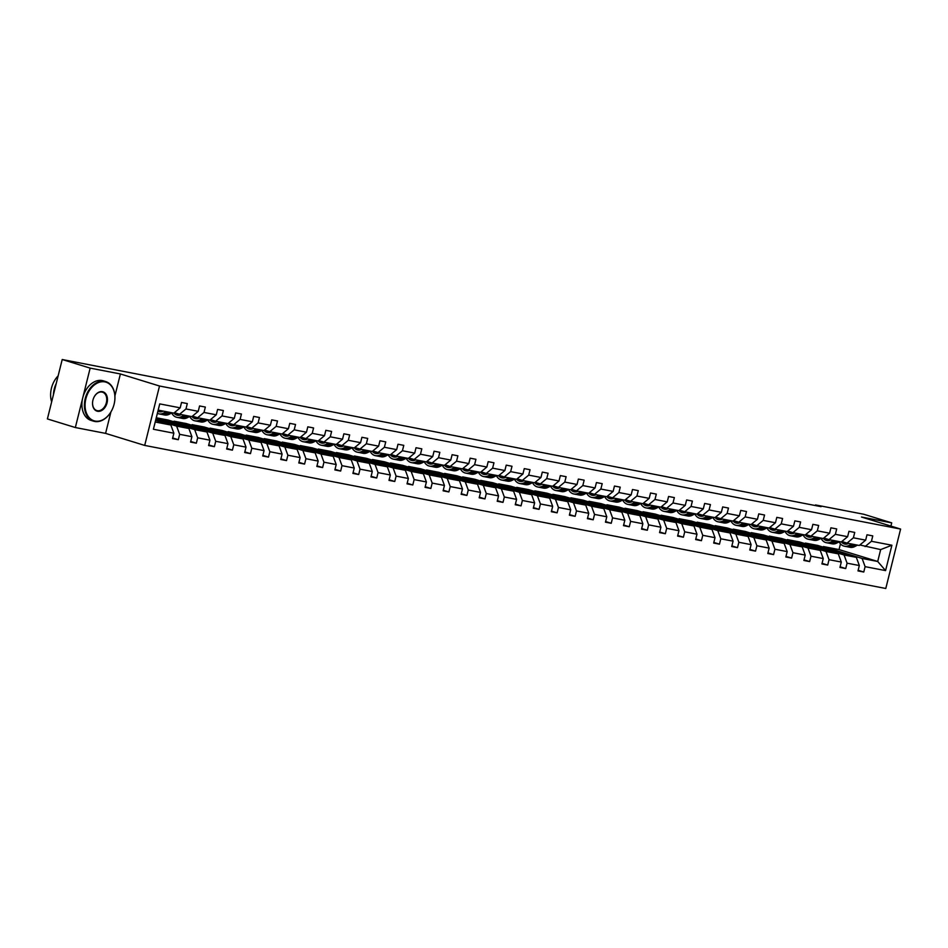 <?xml version="1.0" encoding="UTF-8"?>
<svg xmlns="http://www.w3.org/2000/svg" width="948" height="948" viewBox="0 0 948 948"><rect width="100%" height="100%" fill="white"/><g stroke="black" fill="none" stroke-linecap="round" stroke-linejoin="round"><path stroke-width="1.42" d="M144.7 445.418L885.788 588.483L900.6 529.067L159.513 386.014L144.7 445.418L105.584 433.378L110.928 411.93M114.909 395.944L120.396 373.962L90.155 368.12L75.342 427.536L105.584 433.378M75.342 427.536L47.4 418.933L62.213 359.517L90.155 368.12M890.919 526.081L891.713 522.858L863.77 514.254L815.493 504.929L815.351 505.545M823.267 547.162L823.421 546.546L862.099 558.455L877.706 561.477L885.574 570.601L865.109 566.655L863.77 572.023L858.141 570.293M823.421 546.546L839.039 549.567L877.706 561.477L880.668 549.591L859.86 544.981M862.099 558.455L865.109 566.655M805.231 543.69L805.385 543.074L844.064 554.983L856.317 557.341L859.326 565.529L857.987 570.909L863.77 572.023M859.326 565.529L847.074 563.171L845.735 568.551L840.106 566.809M787.196 540.206L787.35 539.59L826.016 551.499L838.281 553.857L841.291 562.057L839.952 567.425L845.735 568.551M841.291 562.057L829.038 559.687L827.699 565.067L822.07 563.337M769.16 536.722L769.314 536.106L807.98 548.015L820.245 550.385L823.255 558.573L821.916 563.953L827.699 565.067M823.255 558.573L810.99 556.203L809.651 561.583L804.023 559.853M751.112 533.238L751.266 532.622L789.945 544.531L802.198 546.901L805.219 555.09L803.868 560.469L809.651 561.583M805.219 555.09L792.955 552.72L791.616 558.099L785.987 556.369M733.077 529.754L733.231 529.138L771.909 541.047L784.162 543.417L787.172 551.606L785.833 556.986L791.616 558.099M787.172 551.606L774.919 549.236L773.58 554.616L767.951 552.885M715.041 526.27L715.195 525.654L753.873 537.563L766.126 539.933L769.136 548.122L767.797 553.502L773.58 554.616M769.136 548.122L756.883 545.752L755.544 551.132L749.915 549.402M697.005 522.786L697.159 522.17L735.826 534.08L748.091 536.45L751.1 544.638L749.761 550.018L755.544 551.132M751.1 544.638L738.848 542.28L737.497 547.66L731.868 545.918M678.958 519.314L679.112 518.698L717.79 530.607L730.043 532.966L733.065 541.154L731.714 546.534L737.497 547.66M733.065 541.154L720.8 538.796L719.461 544.176L713.832 542.434M660.922 515.831L661.076 515.214L699.754 527.124L712.007 529.482L715.017 537.682L713.678 543.05L719.461 544.176M715.017 537.682L702.764 535.312L701.425 540.692L695.796 538.962M642.886 512.347L643.04 511.73L681.719 523.64L693.972 526.01L696.981 534.198L695.642 539.578L701.425 540.692M696.981 534.198L684.729 531.828L683.39 537.208L677.761 535.478M624.851 508.863L625.005 508.246L663.671 520.156L675.936 522.526L678.946 530.714L677.607 536.094L683.39 537.208M678.946 530.714L666.693 528.344L665.342 533.724L659.713 531.994M606.803 505.379L606.957 504.763L645.635 516.672L657.888 519.042L660.91 527.23L659.559 532.61L665.342 533.724M660.91 527.23L648.645 524.86L647.306 530.24L641.678 528.51M588.767 501.895L588.921 501.279L627.6 513.188L639.853 515.558L642.863 523.746L641.523 529.126L647.306 530.24M642.863 523.746L630.61 521.376L629.271 526.756L623.642 525.026M570.732 498.411L570.886 497.795L609.564 509.704L621.817 512.074L624.827 520.262L623.488 525.642L629.271 526.756M624.827 520.262L612.574 517.904L611.235 523.284L605.606 521.542M552.696 494.939L552.85 494.323L591.516 506.232L603.781 508.59L606.791 516.779L605.452 522.158L611.235 523.284M606.791 516.779L594.538 514.42L593.187 519.8L587.559 518.058M534.66 491.455L534.814 490.839L573.481 502.748L585.734 505.106L588.755 513.306L587.404 518.674L593.187 519.8M588.755 513.306L576.491 510.936L575.152 516.316L569.523 514.586M516.613 487.971L516.767 487.355L555.445 499.264L567.698 501.634L570.708 509.823L569.369 515.202L575.152 516.316M570.708 509.823L558.455 507.453L557.116 512.832L551.487 511.102M498.577 484.487L498.731 483.871L537.409 495.78L549.662 498.15L552.672 506.339L551.333 511.719L557.116 512.832M552.672 506.339L540.419 503.969L539.08 509.349L533.451 507.618M480.541 481.003L480.695 480.387L519.362 492.296L531.627 494.666L534.636 502.855L533.297 508.235L539.08 509.349M534.636 502.855L522.384 500.485L521.033 505.865L515.404 504.135M462.506 477.519L462.66 476.903L501.326 488.812L513.579 491.183L516.601 499.371L515.25 504.751L521.033 505.865M516.601 499.371L504.336 497.001L502.997 502.381L497.368 500.651M444.458 474.036L444.612 473.419L483.29 485.329L495.543 487.699L498.553 495.887L497.214 501.267L502.997 502.381M498.553 495.887L486.3 493.529L484.961 498.909L479.333 497.167M426.422 470.564L426.576 469.947L465.255 481.857L477.508 484.215L480.518 492.403L479.178 497.783L484.961 498.909M480.518 492.403L468.265 490.045L466.926 495.425L461.297 493.683M408.387 467.08L408.541 466.463L447.207 478.373L459.472 480.731L462.482 488.931L461.143 494.299L466.926 495.425M462.482 488.931L450.229 486.561L448.878 491.941L443.249 490.211M390.351 463.596L390.505 462.98L429.171 474.889L441.424 477.259L444.446 485.447L443.107 490.827L448.878 491.941M444.446 485.447L432.181 483.077L430.842 488.457L425.214 486.727M372.303 460.112L372.457 459.496L411.136 471.405L423.389 473.775L426.399 481.963L425.06 487.343L430.842 488.457M426.399 481.963L414.146 479.593L412.807 484.973L407.178 483.243M354.268 456.628L354.422 456.012L393.1 467.921L405.353 470.291L408.363 478.479L407.024 483.859L412.807 484.973M408.363 478.479L396.11 476.109L394.771 481.489L389.142 479.759M336.232 453.144L336.386 452.528L375.053 464.437L387.317 466.807L390.327 474.995L388.988 480.375L394.771 481.489M390.327 474.995L378.074 472.625L376.723 478.005L371.106 476.275M318.196 449.672L318.35 449.044L357.017 460.953L369.27 463.323L372.291 471.512L370.952 476.891L376.723 478.005M372.291 471.512L360.027 469.153L358.688 474.533L353.059 472.791M300.149 446.188L300.303 445.572L338.981 457.481L351.234 459.839L354.244 468.028L352.905 473.408L358.688 474.533M354.244 468.028L341.991 465.669L340.652 471.049L335.023 469.307M282.113 442.704L282.267 442.088L320.945 453.997L333.198 456.355L336.208 464.556L334.869 469.935L340.652 471.049M336.208 464.556L323.955 462.186L322.616 467.565L316.988 465.835M264.077 439.22L264.231 438.604L302.898 450.513L315.163 452.883L318.173 461.072L316.833 466.452L322.616 467.565M318.173 461.072L305.92 458.702L304.569 464.082L298.952 462.351M246.042 435.736L246.196 435.12L284.862 447.029L297.115 449.399L300.137 457.588L298.798 462.968L304.569 464.082M300.137 457.588L287.872 455.218L286.533 460.598L280.904 458.868M227.994 432.252L228.148 431.636L266.826 443.546L279.079 445.916L282.089 454.104L280.75 459.484L286.533 460.598M282.089 454.104L269.836 451.734L268.497 457.114L262.869 455.384M209.958 428.769L210.112 428.152L248.791 440.062L261.044 442.432L264.054 450.62L262.714 456L268.497 457.114M264.054 450.62L251.801 448.25L250.462 453.63L244.833 451.9M191.923 425.296L192.077 424.668L230.743 436.59L243.008 438.948L246.018 447.136L244.679 452.516L250.462 453.63M246.018 447.136L233.765 444.778L232.414 450.158L226.797 448.416M173.887 421.813L174.041 421.196L212.708 433.106L224.96 435.464L227.982 443.652L226.643 449.032L232.414 450.158M227.982 443.652L215.717 441.294L214.378 446.674L208.75 444.932M206.925 431.98L168.258 420.071L156.302 417.772L194.672 429.622L206.925 431.98L209.946 440.18L208.596 445.56L214.378 446.674M209.946 440.18L197.682 437.81L196.343 443.19L190.714 441.46M155.804 419.727L176.636 426.138L188.889 428.508L191.899 436.696L190.56 442.076L196.343 443.19M191.899 436.696L179.646 434.326L178.307 439.706L172.678 437.976M173.863 433.212L153.398 429.254L159.726 403.895L180.191 407.841L173.816 413.138L158.198 410.129L155.235 422.002L170.853 425.024L173.863 433.212L172.524 438.592L178.307 439.706M185.974 408.955L198.227 411.325L191.852 416.622L179.599 414.252L185.974 408.955L187.313 403.575L181.53 402.462L180.191 407.841M204.01 412.439L216.263 414.809L209.887 420.106L197.634 417.736L204.01 412.439L205.349 407.059L199.566 405.945L198.227 411.325M222.045 415.923L234.31 418.281L227.935 423.59L215.67 421.22L222.045 415.923L223.384 410.543L217.602 409.429L216.263 414.809M240.081 419.407L252.346 421.765L245.97 427.062L233.706 424.704L240.081 419.407L241.432 414.027L235.649 412.913L234.31 418.281M258.129 422.891L270.381 425.249L264.006 430.546L251.753 428.188L258.129 422.891L259.468 417.511L253.685 416.385L252.346 421.765M276.164 426.363L288.417 428.733L282.042 434.03L269.789 431.66L276.164 426.363L277.503 420.983L271.721 419.869L270.381 425.249M294.2 429.847L306.465 432.217L300.078 437.514L287.825 435.144L294.2 429.847L295.539 424.467L289.756 423.353L288.417 428.733M312.236 433.331L324.5 435.701L318.125 440.998L305.86 438.628L312.236 433.331L313.587 427.951L307.804 426.837L306.465 432.217M330.283 436.815L342.536 439.185L336.161 444.482L323.908 442.112L330.283 436.815L331.622 431.435L325.839 430.321L324.5 435.701M348.319 440.299L360.572 442.657L354.197 447.966L341.944 445.596L348.319 440.299L349.658 434.919L343.875 433.805L342.536 439.185M366.355 443.783L378.619 446.141L372.232 451.438L359.979 449.079L366.355 443.783L367.694 438.403L361.911 437.289L360.572 442.657M384.39 447.266L396.655 449.625L390.28 454.921L378.015 452.563L384.39 447.266L385.741 441.887L379.958 440.761L378.619 446.141M402.438 450.738L414.691 453.108L408.315 458.405L396.063 456.035L402.438 450.738L403.777 445.359L397.994 444.245L396.655 449.625M420.474 454.222L432.726 456.592L426.351 461.889L414.098 459.519L420.474 454.222L421.813 448.842L416.03 447.729L414.691 453.108M438.509 457.706L450.762 460.076L444.387 465.373L432.134 463.003L438.509 457.706L439.848 452.326L434.066 451.212L432.726 456.592M456.545 461.19L468.81 463.56L462.434 468.857L450.17 466.487L456.545 461.19L457.896 455.81L452.113 454.696L450.762 460.076M474.593 464.674L486.845 467.032L480.47 472.341L468.217 469.971L474.593 464.674L475.932 459.294L470.149 458.18L468.81 463.56M492.628 468.158L504.881 470.516L498.506 475.813L486.253 473.455L492.628 468.158L493.967 462.778L488.184 461.664L486.845 467.032M510.664 471.63L522.917 474L516.542 479.297L504.289 476.939L510.664 471.63L512.003 466.262L506.22 465.136L504.881 470.516M528.7 475.114L540.964 477.484L534.589 482.781L522.324 480.411L528.7 475.114L530.051 469.734L524.268 468.62L522.917 474M546.747 478.598L559 480.968L552.625 486.265L540.372 483.895L546.747 478.598L548.086 473.218L542.303 472.104L540.964 477.484M564.783 482.082L577.036 484.452L570.66 489.749L558.408 487.379L564.783 482.082L566.122 476.702L560.339 475.588L559 480.968M582.819 485.566L595.071 487.936L588.696 493.233L576.443 490.863L582.819 485.566L584.158 480.186L578.375 479.072L577.036 484.452M600.854 489.05L613.119 491.408L606.744 496.716L594.479 494.346L600.854 489.05L602.205 483.67L596.422 482.556L595.071 487.936M618.902 492.533L631.155 494.892L624.779 500.189L612.527 497.83L618.902 492.533L620.241 487.154L614.458 486.04L613.119 491.408M636.938 496.005L649.19 498.375L642.815 503.672L630.562 501.314L636.938 496.005L638.277 490.637L632.494 489.512L631.155 494.892M654.973 499.489L667.226 501.859L660.851 507.156L648.598 504.786L654.973 499.489L656.312 494.109L650.529 492.996L649.19 498.375M673.009 502.973L685.274 505.343L678.898 510.64L666.634 508.27L673.009 502.973L674.36 497.593L668.577 496.479L667.226 501.859M691.056 506.457L703.309 508.827L696.934 514.124L684.681 511.754L691.056 506.457L692.395 501.077L686.613 499.963L685.274 505.343M709.092 509.941L721.345 512.311L714.97 517.608L702.717 515.238L709.092 509.941L710.431 504.561L704.648 503.447L703.309 508.827M727.128 513.425L739.381 515.783L733.005 521.092L720.753 518.722L727.128 513.425L728.467 508.045L722.684 506.931L721.345 512.311M745.164 516.909L757.428 519.267L751.053 524.564L738.788 522.206L745.164 516.909L746.503 511.529L740.732 510.403L739.381 515.783M763.211 520.381L775.464 522.751L769.089 528.048L756.836 525.69L763.211 520.381L764.55 515.013L758.767 513.887L757.428 519.267M781.247 523.865L793.5 526.235L787.124 531.532L774.871 529.162L781.247 523.865L782.586 518.485L776.803 517.371L775.464 522.751M799.283 527.349L811.535 529.719L805.16 535.016L792.907 532.646L799.283 527.349L800.622 521.969L794.839 520.855L793.5 526.235M817.318 530.833L829.583 533.203L823.208 538.5L810.943 536.13L817.318 530.833L818.657 525.453L812.886 524.339L811.535 529.719M835.366 534.317L847.619 536.687L841.243 541.983L828.979 539.613L835.366 534.317L836.705 528.937L830.922 527.823L829.583 533.203M853.401 537.8L865.654 540.159L859.279 545.467L847.026 543.097L853.401 537.8L854.74 532.421L848.958 531.307L847.619 536.687M865.062 546.581L871.437 541.284L872.776 535.904L866.993 534.779L865.654 540.159M871.437 541.284L891.902 545.23L885.574 570.601M62.213 359.517L821.087 506.659L815.493 504.929M847.026 543.097L841.824 541.498M805.385 543.074L817.65 545.432L856.317 557.341M844.064 554.983L847.074 563.171M828.979 539.613L823.788 538.014M787.35 539.59L799.602 541.948L838.281 553.857M826.016 551.499L829.038 559.687M810.943 536.13L805.753 534.53M769.314 536.106L781.567 538.464L820.245 550.385M807.98 548.015L810.99 556.203M792.907 532.646L787.705 531.046M751.266 532.622L763.531 534.992L802.198 546.901M789.945 544.531L792.955 552.72M774.871 529.162L769.669 527.562M733.231 529.138L745.495 531.508L784.162 543.417M771.909 541.047L774.919 549.236M756.836 525.69L751.634 524.078M715.195 525.654L727.448 528.024L766.126 539.933M753.873 537.563L756.883 545.752M738.788 522.206L733.598 520.606M697.159 522.17L709.412 524.54L748.091 536.45M735.826 534.08L738.848 542.28M720.753 518.722L715.55 517.122M679.112 518.698L691.376 521.056L730.043 532.966M717.79 530.607L720.8 538.796M702.717 515.238L697.515 513.638M661.076 515.214L673.341 517.572L712.007 529.482M699.754 527.124L702.764 535.312M684.681 511.754L679.479 510.154M643.04 511.73L655.293 514.089L693.972 526.01M681.719 523.64L684.729 531.828M666.634 508.27L661.443 506.67M625.005 508.246L637.257 510.616L675.936 522.526M663.671 520.156L666.693 528.344M648.598 504.786L643.396 503.187M606.957 504.763L619.222 507.133L657.888 519.042M645.635 516.672L648.645 524.86M630.562 501.314L625.36 499.703M588.921 501.279L601.186 503.649L639.853 515.558M627.6 513.188L630.61 521.376M612.527 497.83L607.324 496.231M570.886 497.795L583.139 500.165L621.817 512.074M609.564 509.704L612.574 517.904M594.479 494.346L589.289 492.747M552.85 494.323L565.103 496.681L603.781 508.59M591.516 506.232L594.538 514.42M576.443 490.863L571.241 489.263M534.814 490.839L547.067 493.197L585.734 505.106M573.481 502.748L576.491 510.936M558.408 487.379L553.205 485.779M516.767 487.355L529.031 489.725L567.698 501.634M555.445 499.264L558.455 507.453M540.372 483.895L535.17 482.295M498.731 483.871L510.984 486.241L549.662 498.15M537.409 495.78L540.419 503.969M522.324 480.411L517.134 478.811M480.695 480.387L492.948 482.757L531.627 494.666M519.362 492.296L522.384 500.485M504.289 476.939L499.086 475.339M462.66 476.903L474.912 479.273L513.579 491.183M501.326 488.812L504.336 497.001M486.253 473.455L481.051 471.855M444.612 473.419L456.877 475.789L495.543 487.699M483.29 485.329L486.3 493.529M468.217 469.971L463.015 468.371M426.576 469.947L438.829 472.305L477.508 484.215M465.255 481.857L468.265 490.045M450.17 466.487L444.979 464.887M408.541 466.463L420.794 468.822L459.472 480.731M447.207 478.373L450.229 486.561M432.134 463.003L426.932 461.403M390.505 462.98L402.758 465.35L441.424 477.259M429.171 474.889L432.181 483.077M414.098 459.519L408.896 457.92M372.457 459.496L384.722 461.866L423.389 473.775M411.136 471.405L414.146 479.593M396.063 456.035L390.86 454.436M354.422 456.012L366.675 458.382L405.353 470.291M393.1 467.921L396.11 476.109M378.015 452.563L372.825 450.964M336.386 452.528L348.639 454.898L387.317 466.807M375.053 464.437L378.074 472.625M359.979 449.079L354.777 447.48M318.35 449.044L330.603 451.414L369.27 463.323M357.017 460.953L360.027 469.153M341.944 445.596L336.741 443.996M300.303 445.572L312.567 447.93L351.234 459.839M338.981 457.481L341.991 465.669M323.908 442.112L318.706 440.512M282.267 442.088L294.52 444.446L333.198 456.355M320.945 453.997L323.955 462.186M305.86 438.628L300.67 437.028M264.231 438.604L276.484 440.974L315.163 452.883M302.898 450.513L305.92 458.702M287.825 435.144L282.623 433.544M246.196 435.12L258.449 437.49L297.115 449.399M284.862 447.029L287.872 455.218M269.789 431.66L264.587 430.06M228.148 431.636L240.413 434.006L279.079 445.916M266.826 443.546L269.836 451.734M251.753 428.188L246.551 426.588M210.112 428.152L222.365 430.522L261.044 442.432M248.791 440.062L251.801 448.25M233.706 424.704L228.515 423.104M192.077 424.668L204.33 427.038L243.008 438.948M230.743 436.59L233.765 444.778M215.67 421.22L210.468 419.62M174.041 421.196L186.294 423.555L224.96 435.464M212.708 433.106L215.717 441.294M197.634 417.736L192.432 416.136M194.672 429.622L197.682 437.81M179.599 414.252L174.396 412.653M156.136 418.412L188.889 428.508M176.636 426.138L179.646 434.326M159.726 403.895L158.198 410.129A10.523 7.406 -79.1 0 0 160.461 411.859M891.713 522.858L861.483 517.027L900.6 529.067M120.396 373.962L159.513 386.014M839.039 549.567L840.461 543.832M155.65 420.343L170.853 425.024M155.235 422.002L153.398 429.254M891.902 545.23L880.668 549.591M163.21 411.088L163.092 411.148A10.523 7.406 100.9 0 1 159.335 411.764A10.523 7.406 100.9 0 1 157.913 411.266M166.291 411.693L163.459 413.138A12.679 8.923 100.9 0 1 158.92 413.873A12.679 8.923 100.9 0 1 157.392 413.375M172.074 412.807L169.242 414.264A12.679 8.923 100.9 0 1 164.703 414.987L162.511 414.572A12.679 8.923 -79.1 0 0 167.038 413.838L169.882 412.38M162.392 411.468A10.523 7.406 100.9 0 1 161.764 410.816M168.483 412.107L165.651 413.565A12.679 8.923 100.9 0 1 161.124 414.3L158.92 413.873M161.824 414.394A12.679 8.923 -79.1 0 0 162.511 414.572M161.184 411.788A10.523 7.406 100.9 0 1 159.572 410.389M104.884 381.89A20.216 14.327 107.1 0 0 85.889 398.752A20.216 14.327 107.1 0 0 95.108 421.066A20.216 14.327 107.1 0 0 114.104 404.204A20.216 14.327 107.1 0 0 104.884 381.89M94.658 421.445A20.714 14.682 -72.9 0 1 93.568 421.173A20.714 14.682 -72.9 0 1 85.415 397.816A20.714 14.682 -72.9 0 1 104.671 381.309A20.714 14.682 -72.9 0 1 105.761 381.582A20.714 14.682 -72.9 0 1 113.914 404.938A20.714 14.682 -72.9 0 1 94.658 421.445M102.443 391.69A10.108 7.157 -72.9 0 1 107.053 402.841A10.108 7.157 -72.9 0 1 97.561 411.278A10.108 7.157 -72.9 0 1 92.94 400.115A10.108 7.157 -72.9 0 1 102.443 391.69M97.336 410.685A9.61 6.814 107.1 0 0 106.271 403.03A9.61 6.814 107.1 0 0 102.491 392.188A9.61 6.814 107.1 0 0 101.981 392.069A9.61 6.814 107.1 0 0 93.046 399.724A9.61 6.814 107.1 0 0 96.838 410.567A9.61 6.814 107.1 0 0 97.336 410.685M51.654 401.857A20.714 14.682 -72.9 0 1 58.136 375.846M53.42 394.759A20.714 14.682 -72.9 0 1 56.216 383.561M93.568 421.173L91.103 420.414A20.714 14.682 -72.9 0 1 82.95 397.058A20.714 14.682 -72.9 0 1 102.206 380.551A20.714 14.682 -72.9 0 1 103.296 380.823L105.761 381.582M181.246 414.572L181.139 414.632A10.523 7.406 100.9 0 1 177.371 415.248A10.523 7.406 100.9 0 1 173.922 413.055M184.327 415.165L181.495 416.622A12.679 8.923 100.9 0 1 176.968 417.357A12.679 8.923 100.9 0 1 171.707 412.996M190.11 416.291L187.277 417.736A12.679 8.923 100.9 0 1 182.751 418.471L180.547 418.044A12.679 8.923 -79.1 0 0 185.085 417.321L187.917 415.864M180.428 414.951A10.523 7.406 100.9 0 1 179.812 414.3M186.531 415.591L183.699 417.049A12.679 8.923 100.9 0 1 179.16 417.784L176.968 417.357M175.83 413.091A10.523 7.406 -79.1 0 0 178.497 415.331M179.859 417.878A12.679 8.923 -79.1 0 0 180.547 418.044M179.231 415.271A10.523 7.406 100.9 0 1 177.371 413.565M199.293 418.056L199.175 418.115A10.523 7.406 100.9 0 1 195.407 418.72A10.523 7.406 100.9 0 1 191.958 416.528M202.374 418.649L199.53 420.106A12.679 8.923 100.9 0 1 195.004 420.841A12.679 8.923 100.9 0 1 189.742 416.48M208.145 419.763L205.313 421.22A12.679 8.923 100.9 0 1 200.786 421.955L198.582 421.528A12.679 8.923 -79.1 0 0 203.121 420.794L205.953 419.348M198.464 418.435A10.523 7.406 100.9 0 1 197.848 417.784M204.567 419.075L201.734 420.533A12.679 8.923 100.9 0 1 197.196 421.268L195.004 420.841M193.866 416.575A10.523 7.406 -79.1 0 0 196.532 418.815M197.907 421.362A12.679 8.923 -79.1 0 0 198.582 421.528M197.267 418.755A10.523 7.406 100.9 0 1 195.407 417.049M217.329 421.54L217.211 421.599A10.523 7.406 100.9 0 1 213.454 422.204A10.523 7.406 100.9 0 1 209.994 420.011M220.41 422.133L217.578 423.59A12.679 8.923 100.9 0 1 213.039 424.325A12.679 8.923 100.9 0 1 207.778 419.952M226.193 423.246L223.361 424.704A12.679 8.923 100.9 0 1 218.822 425.439L216.63 425.012A12.679 8.923 -79.1 0 0 221.157 424.277L223.989 422.82M216.511 421.907A10.523 7.406 100.9 0 1 215.883 421.256M222.602 422.559L219.77 424.017A12.679 8.923 100.9 0 1 215.243 424.751L213.039 424.325M211.914 420.059A10.523 7.406 -79.1 0 0 214.568 422.298M215.943 424.846A12.679 8.923 -79.1 0 0 216.63 425.012M215.303 422.239A10.523 7.406 100.9 0 1 213.442 420.533M235.365 425.024L235.246 425.083A10.523 7.406 100.9 0 1 231.49 425.688A10.523 7.406 100.9 0 1 228.03 423.495M238.446 425.616L235.614 427.074A12.679 8.923 100.9 0 1 231.075 427.809A12.679 8.923 100.9 0 1 225.814 423.436M244.228 426.73L241.396 428.188A12.679 8.923 100.9 0 1 236.858 428.923L234.666 428.496A12.679 8.923 -79.1 0 0 239.192 427.761L242.036 426.304M234.547 425.391A10.523 7.406 100.9 0 1 233.919 424.74M240.638 426.043L237.806 427.501A12.679 8.923 100.9 0 1 233.279 428.223L231.075 427.809M229.949 423.543A10.523 7.406 -79.1 0 0 232.616 425.782M233.978 428.318A12.679 8.923 -79.1 0 0 234.666 428.496M233.338 425.711A10.523 7.406 100.9 0 1 231.49 424.017M253.4 428.508L253.294 428.567A10.523 7.406 100.9 0 1 249.525 429.171A10.523 7.406 100.9 0 1 246.077 426.979M256.481 429.1L253.649 430.558A12.679 8.923 100.9 0 1 249.123 431.281A12.679 8.923 100.9 0 1 243.861 426.92M262.264 430.214L259.432 431.672A12.679 8.923 100.9 0 1 254.905 432.406L252.701 431.98A12.679 8.923 -79.1 0 0 257.24 431.245L260.072 429.788M252.583 428.875A10.523 7.406 100.9 0 1 251.967 428.223M258.686 429.527L255.853 430.973A12.679 8.923 100.9 0 1 251.315 431.707L249.123 431.281M247.985 427.027A10.523 7.406 -79.1 0 0 250.651 429.266M252.014 431.802A12.679 8.923 -79.1 0 0 252.701 431.98M251.386 429.195A10.523 7.406 100.9 0 1 249.525 427.501M271.448 431.98L271.329 432.039A10.523 7.406 100.9 0 1 267.561 432.655A10.523 7.406 100.9 0 1 264.113 430.463M274.529 432.584L271.685 434.03A12.679 8.923 100.9 0 1 267.158 434.765A12.679 8.923 100.9 0 1 261.897 430.404M280.3 433.698L277.468 435.156A12.679 8.923 100.9 0 1 272.941 435.89L270.737 435.464A12.679 8.923 -79.1 0 0 275.276 434.729L278.108 433.272M270.618 432.359A10.523 7.406 100.9 0 1 270.002 431.707M276.721 432.999L273.889 434.457A12.679 8.923 100.9 0 1 269.351 435.191L267.158 434.765M266.021 430.511A10.523 7.406 -79.1 0 0 268.687 432.75M270.062 435.286A12.679 8.923 -79.1 0 0 270.737 435.464M269.422 432.679A10.523 7.406 100.9 0 1 267.561 430.985M289.484 435.464L289.365 435.523A10.523 7.406 100.9 0 1 285.609 436.139A10.523 7.406 100.9 0 1 282.149 433.947M292.565 436.056L289.733 437.514A12.679 8.923 100.9 0 1 285.194 438.249A12.679 8.923 100.9 0 1 279.933 433.888M298.347 437.182L295.515 438.64A12.679 8.923 100.9 0 1 290.977 439.362L288.784 438.948A12.679 8.923 -79.1 0 0 293.311 438.213L296.143 436.755M288.666 435.843A10.523 7.406 100.9 0 1 288.038 435.191M294.757 436.483L291.925 437.94A12.679 8.923 100.9 0 1 287.398 438.675L285.194 438.249M284.068 433.994A10.523 7.406 -79.1 0 0 286.723 436.234M288.097 438.77A12.679 8.923 -79.1 0 0 288.784 438.948M287.457 436.163A10.523 7.406 100.9 0 1 285.597 434.468M307.519 438.948L307.401 439.007A10.523 7.406 100.9 0 1 303.644 439.623A10.523 7.406 100.9 0 1 300.184 437.431M310.6 439.54L307.768 440.998A12.679 8.923 100.9 0 1 303.23 441.732A12.679 8.923 100.9 0 1 297.968 437.372M316.383 440.666L313.551 442.112A12.679 8.923 100.9 0 1 309.012 442.846L306.82 442.42A12.679 8.923 -79.1 0 0 311.347 441.697L314.191 440.239M306.702 439.327A10.523 7.406 100.9 0 1 306.074 438.675M312.793 439.967L309.96 441.424A12.679 8.923 100.9 0 1 305.434 442.159L303.23 441.732M302.104 437.466A10.523 7.406 -79.1 0 0 304.77 439.706M306.133 442.254A12.679 8.923 -79.1 0 0 306.82 442.42M305.493 439.647A10.523 7.406 100.9 0 1 303.644 437.94M325.555 442.432L325.448 442.491A10.523 7.406 100.9 0 1 321.68 443.095A10.523 7.406 100.9 0 1 318.232 440.903M328.636 443.024L325.804 444.482A12.679 8.923 100.9 0 1 321.277 445.216A12.679 8.923 100.9 0 1 316.016 440.856M334.419 444.138L331.587 445.596A12.679 8.923 100.9 0 1 327.06 446.33L324.856 445.904A12.679 8.923 -79.1 0 0 329.394 445.169L332.227 443.723M324.737 442.811A10.523 7.406 100.9 0 1 324.109 442.159M330.84 443.451L328.008 444.908A12.679 8.923 100.9 0 1 323.469 445.643L321.277 445.216M320.14 440.95A10.523 7.406 -79.1 0 0 322.806 443.19M324.169 445.738A12.679 8.923 -79.1 0 0 324.856 445.904M323.541 443.131A10.523 7.406 100.9 0 1 321.68 441.424M343.603 445.916L343.484 445.975A10.523 7.406 100.9 0 1 339.716 446.579A10.523 7.406 100.9 0 1 336.267 444.387M346.684 446.508L343.84 447.966A12.679 8.923 100.9 0 1 339.313 448.7A12.679 8.923 100.9 0 1 334.051 444.328M352.455 447.622L349.622 449.079A12.679 8.923 100.9 0 1 345.096 449.814L342.892 449.388A12.679 8.923 -79.1 0 0 347.43 448.653L350.262 447.195M342.773 446.283A10.523 7.406 100.9 0 1 342.157 445.631M348.876 446.935L346.044 448.392A12.679 8.923 100.9 0 1 341.505 449.127L339.313 448.7M338.175 444.434A10.523 7.406 -79.1 0 0 340.842 446.674M342.216 449.222A12.679 8.923 -79.1 0 0 342.892 449.388M341.576 446.615A10.523 7.406 100.9 0 1 339.716 444.908M361.638 449.399L361.52 449.459A10.523 7.406 100.9 0 1 357.763 450.063A10.523 7.406 100.9 0 1 354.303 447.871M364.719 449.992L361.887 451.449A12.679 8.923 100.9 0 1 357.349 452.184A12.679 8.923 100.9 0 1 352.087 447.811M370.502 451.106L367.67 452.563A12.679 8.923 100.9 0 1 363.131 453.298L360.939 452.871A12.679 8.923 -79.1 0 0 365.466 452.137L368.298 450.679M360.809 449.767A10.523 7.406 100.9 0 1 360.193 449.115M366.912 450.419L364.079 451.876A12.679 8.923 100.9 0 1 359.553 452.599L357.349 452.184M356.223 447.918A10.523 7.406 -79.1 0 0 358.877 450.158M360.252 452.694A12.679 8.923 -79.1 0 0 360.939 452.871M359.612 450.087A10.523 7.406 100.9 0 1 357.751 448.392M379.674 452.883L379.556 452.943A10.523 7.406 100.9 0 1 375.799 453.547A10.523 7.406 100.9 0 1 372.339 451.355M382.755 453.476L379.923 454.933A12.679 8.923 100.9 0 1 375.384 455.656A12.679 8.923 100.9 0 1 370.123 451.295M388.538 454.59L385.706 456.047A12.679 8.923 100.9 0 1 381.167 456.782L378.975 456.355A12.679 8.923 -79.1 0 0 383.502 455.621L386.346 454.163M378.856 453.251A10.523 7.406 100.9 0 1 378.228 452.599M384.947 453.902L382.115 455.348A12.679 8.923 100.9 0 1 377.588 456.083L375.384 455.656M374.259 451.402A10.523 7.406 -79.1 0 0 376.925 453.642M378.288 456.178A12.679 8.923 -79.1 0 0 378.975 456.355M377.648 453.571A10.523 7.406 100.9 0 1 375.799 451.876M397.71 456.355L397.603 456.415A10.523 7.406 100.9 0 1 393.835 457.031A10.523 7.406 100.9 0 1 390.386 454.839M400.791 456.96L397.959 458.405A12.679 8.923 100.9 0 1 393.432 459.14A12.679 8.923 100.9 0 1 388.17 454.779M406.574 458.074L403.741 459.531A12.679 8.923 100.9 0 1 399.215 460.266L397.011 459.839A12.679 8.923 -79.1 0 0 401.549 459.105L404.381 457.647M396.892 456.735A10.523 7.406 100.9 0 1 396.264 456.083M402.995 457.374L400.163 458.832A12.679 8.923 100.9 0 1 395.624 459.567L393.432 459.14M392.294 454.886A10.523 7.406 -79.1 0 0 394.961 457.126M396.323 459.661A12.679 8.923 -79.1 0 0 397.011 459.839M395.695 457.055A10.523 7.406 100.9 0 1 393.835 455.36M415.757 459.839L415.639 459.899A10.523 7.406 100.9 0 1 411.87 460.515A10.523 7.406 100.9 0 1 408.422 458.322M418.826 460.432L415.994 461.889A12.679 8.923 100.9 0 1 411.468 462.624A12.679 8.923 100.9 0 1 406.206 458.263M424.609 461.558L421.777 463.003A12.679 8.923 100.9 0 1 417.25 463.738L415.046 463.323A12.679 8.923 -79.1 0 0 419.585 462.588L422.417 461.131M414.928 460.218A10.523 7.406 100.9 0 1 414.312 459.567M421.031 460.858L418.198 462.316A12.679 8.923 100.9 0 1 413.66 463.051L411.468 462.624M410.33 458.37A10.523 7.406 -79.1 0 0 412.996 460.61M414.371 463.145A12.679 8.923 -79.1 0 0 415.046 463.323M413.731 460.538A10.523 7.406 100.9 0 1 411.87 458.844M433.793 463.323L433.674 463.382A10.523 7.406 100.9 0 1 429.918 463.999A10.523 7.406 100.9 0 1 426.458 461.806M436.874 463.916L434.042 465.373A12.679 8.923 100.9 0 1 429.503 466.108A12.679 8.923 100.9 0 1 424.242 461.747M442.657 465.041L439.825 466.487A12.679 8.923 100.9 0 1 435.286 467.222L433.094 466.795A12.679 8.923 -79.1 0 0 437.621 466.072L440.453 464.615M432.963 463.702A10.523 7.406 100.9 0 1 432.347 463.051M439.066 464.342L436.234 465.8A12.679 8.923 100.9 0 1 431.707 466.534L429.503 466.108M428.377 461.842A10.523 7.406 -79.1 0 0 431.032 464.082M432.406 466.629A12.679 8.923 -79.1 0 0 433.094 466.795M431.767 464.022A10.523 7.406 100.9 0 1 429.906 462.316M451.829 466.807L451.71 466.866A10.523 7.406 100.9 0 1 447.954 467.471A10.523 7.406 100.9 0 1 444.494 465.278M454.91 467.4L452.078 468.857A12.679 8.923 100.9 0 1 447.539 469.592A12.679 8.923 100.9 0 1 442.278 465.231M460.692 468.513L457.86 469.971A12.679 8.923 100.9 0 1 453.322 470.706L451.13 470.279A12.679 8.923 -79.1 0 0 455.656 469.544L458.488 468.099M451.011 467.186A10.523 7.406 100.9 0 1 450.383 466.523M457.102 467.826L454.27 469.284A12.679 8.923 100.9 0 1 449.743 470.018L447.539 469.592M446.413 465.326A10.523 7.406 -79.1 0 0 449.079 467.565M450.442 470.113A12.679 8.923 -79.1 0 0 451.13 470.279M449.802 467.506A10.523 7.406 100.9 0 1 447.954 465.8M469.864 470.291L469.758 470.35A10.523 7.406 100.9 0 1 465.989 470.955A10.523 7.406 100.9 0 1 462.541 468.762M472.945 470.883L470.113 472.341A12.679 8.923 100.9 0 1 465.587 473.076A12.679 8.923 100.9 0 1 460.325 468.703M478.728 471.997L475.896 473.455A12.679 8.923 100.9 0 1 471.369 474.19L469.165 473.763A12.679 8.923 -79.1 0 0 473.704 473.028L476.536 471.571M469.047 470.658A10.523 7.406 100.9 0 1 468.419 470.007M475.149 471.31L472.317 472.768A12.679 8.923 100.9 0 1 467.779 473.502L465.587 473.076M464.449 468.81A10.523 7.406 -79.1 0 0 467.115 471.049M468.478 473.597A12.679 8.923 -79.1 0 0 469.165 473.763M467.85 470.99A10.523 7.406 100.9 0 1 465.989 469.284M487.912 473.775L487.793 473.834A10.523 7.406 100.9 0 1 484.025 474.438A10.523 7.406 100.9 0 1 480.577 472.246M490.981 474.367L488.149 475.825A12.679 8.923 100.9 0 1 483.622 476.56A12.679 8.923 100.9 0 1 478.361 472.187M496.764 475.481L493.932 476.939A12.679 8.923 100.9 0 1 489.405 477.674L487.201 477.247A12.679 8.923 -79.1 0 0 491.739 476.512L494.572 475.055M487.082 474.142A10.523 7.406 100.9 0 1 486.466 473.49M493.185 474.794L490.353 476.252A12.679 8.923 100.9 0 1 485.814 476.974L483.622 476.56M482.485 472.294A10.523 7.406 -79.1 0 0 485.151 474.533M486.514 477.069A12.679 8.923 -79.1 0 0 487.201 477.247M485.886 474.462A10.523 7.406 100.9 0 1 484.025 472.768M505.948 477.259L505.829 477.318A10.523 7.406 100.9 0 1 502.073 477.922A10.523 7.406 100.9 0 1 498.612 475.73M509.029 477.851L506.196 479.309A12.679 8.923 100.9 0 1 501.658 480.032A12.679 8.923 100.9 0 1 496.397 475.671M514.811 478.965L511.979 480.423A12.679 8.923 100.9 0 1 507.441 481.157L505.248 480.731A12.679 8.923 -79.1 0 0 509.775 479.996L512.607 478.539M505.118 477.626A10.523 7.406 100.9 0 1 504.502 476.974M511.221 478.278L508.389 479.724A12.679 8.923 100.9 0 1 503.862 480.458L501.658 480.032M500.532 475.778A10.523 7.406 -79.1 0 0 503.187 478.017M504.561 480.553A12.679 8.923 -79.1 0 0 505.248 480.731M503.921 477.946A10.523 7.406 100.9 0 1 502.061 476.252M523.983 480.731L523.865 480.79A10.523 7.406 100.9 0 1 520.108 481.406A10.523 7.406 100.9 0 1 516.648 479.214M527.064 481.335L524.232 482.781A12.679 8.923 100.9 0 1 519.694 483.516A12.679 8.923 100.9 0 1 514.432 479.155M532.847 482.449L530.015 483.907A12.679 8.923 100.9 0 1 525.476 484.641L523.284 484.215A12.679 8.923 -79.1 0 0 527.811 483.48L530.643 482.022M523.166 481.11A10.523 7.406 100.9 0 1 522.538 480.458M529.257 481.75L526.424 483.207A12.679 8.923 100.9 0 1 521.898 483.942L519.694 483.516M518.568 479.261A10.523 7.406 -79.1 0 0 521.222 481.501M522.597 484.037A12.679 8.923 -79.1 0 0 523.284 484.215M521.957 481.43A10.523 7.406 100.9 0 1 520.108 479.735M542.019 484.215L541.912 484.274A10.523 7.406 100.9 0 1 538.144 484.89A10.523 7.406 100.9 0 1 534.696 482.698M545.1 484.807L542.268 486.265A12.679 8.923 100.9 0 1 537.741 486.999A12.679 8.923 100.9 0 1 532.48 482.639M550.883 485.933L548.051 487.379A12.679 8.923 100.9 0 1 543.524 488.113L541.32 487.699A12.679 8.923 -79.1 0 0 545.858 486.964L548.691 485.506M541.201 484.594A10.523 7.406 100.9 0 1 540.573 483.942M547.304 485.234L544.472 486.691A12.679 8.923 100.9 0 1 539.933 487.426L537.741 486.999M536.604 482.745A10.523 7.406 -79.1 0 0 539.27 484.985M540.633 487.521A12.679 8.923 -79.1 0 0 541.32 487.699M540.005 484.914A10.523 7.406 100.9 0 1 538.144 483.207M560.067 487.699L559.948 487.758A10.523 7.406 100.9 0 1 556.18 488.374A10.523 7.406 100.9 0 1 552.731 486.182M563.136 488.291L560.304 489.749A12.679 8.923 100.9 0 1 555.777 490.483A12.679 8.923 100.9 0 1 550.515 486.123M568.919 489.417L566.086 490.863A12.679 8.923 100.9 0 1 561.56 491.597L559.356 491.171A12.679 8.923 -79.1 0 0 563.894 490.448L566.726 488.99M559.237 488.078A10.523 7.406 100.9 0 1 558.621 487.426M565.34 488.718L562.508 490.175A12.679 8.923 100.9 0 1 557.969 490.91L555.777 490.483M554.639 486.217A10.523 7.406 -79.1 0 0 557.306 488.457M558.668 491.005A12.679 8.923 -79.1 0 0 559.356 491.171M558.04 488.398A10.523 7.406 100.9 0 1 556.18 486.691M578.102 491.183L577.984 491.242A10.523 7.406 100.9 0 1 574.227 491.846A10.523 7.406 100.9 0 1 570.767 489.654M581.183 491.775L578.351 493.233A12.679 8.923 100.9 0 1 573.813 493.967A12.679 8.923 100.9 0 1 568.551 489.606M586.966 492.889L584.134 494.346A12.679 8.923 100.9 0 1 579.595 495.081L577.403 494.655A12.679 8.923 -79.1 0 0 581.93 493.92L584.762 492.474M577.273 491.562A10.523 7.406 100.9 0 1 576.657 490.898M583.375 492.202L580.543 493.659A12.679 8.923 100.9 0 1 576.017 494.394L573.813 493.967M572.687 489.701A10.523 7.406 -79.1 0 0 575.341 491.941M576.716 494.489A12.679 8.923 -79.1 0 0 577.403 494.655M576.076 491.882A10.523 7.406 100.9 0 1 574.215 490.175M596.138 494.666L596.019 494.726A10.523 7.406 100.9 0 1 592.263 495.33A10.523 7.406 100.9 0 1 588.803 493.138M599.219 495.259L596.387 496.716A12.679 8.923 100.9 0 1 591.848 497.451A12.679 8.923 100.9 0 1 586.587 493.079M605.002 496.373L602.17 497.83A12.679 8.923 100.9 0 1 597.631 498.565L595.439 498.138A12.679 8.923 -79.1 0 0 599.966 497.404L602.798 495.946M595.32 495.034A10.523 7.406 100.9 0 1 594.692 494.382M601.411 495.686L598.579 497.143A12.679 8.923 100.9 0 1 594.052 497.878L591.848 497.451M590.723 493.185A10.523 7.406 -79.1 0 0 593.377 495.425M594.751 497.973A12.679 8.923 -79.1 0 0 595.439 498.138M594.112 495.366A10.523 7.406 100.9 0 1 592.263 493.659M614.174 498.15L614.067 498.21A10.523 7.406 100.9 0 1 610.299 498.814A10.523 7.406 100.9 0 1 606.85 496.622M617.255 498.743L614.423 500.2A12.679 8.923 100.9 0 1 609.896 500.935A12.679 8.923 100.9 0 1 604.634 496.562M623.037 499.857L620.205 501.314A12.679 8.923 100.9 0 1 615.679 502.049L613.475 501.622A12.679 8.923 -79.1 0 0 618.013 500.888L620.845 499.43M613.356 498.518A10.523 7.406 100.9 0 1 612.728 497.866M619.459 499.169L616.627 500.627A12.679 8.923 100.9 0 1 612.088 501.35L609.896 500.935M608.758 496.669A10.523 7.406 -79.1 0 0 611.424 498.909M612.787 501.445A12.679 8.923 -79.1 0 0 613.475 501.622M612.159 498.838A10.523 7.406 100.9 0 1 610.299 497.143M632.221 501.634L632.103 501.693A10.523 7.406 100.9 0 1 628.334 502.298A10.523 7.406 100.9 0 1 624.886 500.106M635.29 502.227L632.458 503.684A12.679 8.923 100.9 0 1 627.932 504.407A12.679 8.923 100.9 0 1 622.67 500.046M641.073 503.341L638.241 504.798A12.679 8.923 100.9 0 1 633.714 505.533L631.51 505.106A12.679 8.923 -79.1 0 0 636.049 504.372L638.881 502.914M631.392 502.002A10.523 7.406 100.9 0 1 630.775 501.35M637.494 502.653L634.662 504.099A12.679 8.923 100.9 0 1 630.124 504.834L627.932 504.407M626.794 500.153A10.523 7.406 -79.1 0 0 629.46 502.393M630.823 504.929A12.679 8.923 -79.1 0 0 631.51 505.106M630.195 502.322A10.523 7.406 100.9 0 1 628.334 500.627M650.257 505.106L650.138 505.166A10.523 7.406 100.9 0 1 646.382 505.782A10.523 7.406 100.9 0 1 642.922 503.589M653.338 505.711L650.506 507.156A12.679 8.923 100.9 0 1 645.967 507.891A12.679 8.923 100.9 0 1 640.706 503.53M659.121 506.825L656.289 508.282A12.679 8.923 100.9 0 1 651.75 509.005L649.558 508.59A12.679 8.923 -79.1 0 0 654.084 507.855L656.917 506.398M649.427 505.485A10.523 7.406 100.9 0 1 648.811 504.834M655.53 506.125L652.698 507.583A12.679 8.923 100.9 0 1 648.171 508.318L645.967 507.891M644.841 503.637A10.523 7.406 -79.1 0 0 647.496 505.877M648.87 508.412A12.679 8.923 -79.1 0 0 649.558 508.59M648.231 505.805A10.523 7.406 100.9 0 1 646.37 504.111M668.293 508.59L668.174 508.649A10.523 7.406 100.9 0 1 664.418 509.266A10.523 7.406 100.9 0 1 660.957 507.073M671.374 509.183L668.541 510.64A12.679 8.923 100.9 0 1 664.003 511.375A12.679 8.923 100.9 0 1 658.741 507.014M677.156 510.308L674.324 511.754A12.679 8.923 100.9 0 1 669.786 512.489L667.593 512.074A12.679 8.923 -79.1 0 0 672.12 511.339L674.952 509.882M667.475 508.969A10.523 7.406 100.9 0 1 666.847 508.318M673.566 509.609L670.734 511.067A12.679 8.923 100.9 0 1 666.207 511.801L664.003 511.375M662.877 507.121A10.523 7.406 -79.1 0 0 665.532 509.36M666.906 511.896A12.679 8.923 -79.1 0 0 667.593 512.074M666.266 509.289A10.523 7.406 100.9 0 1 664.418 507.583M686.328 512.074L686.222 512.133A10.523 7.406 100.9 0 1 682.453 512.75A10.523 7.406 100.9 0 1 679.005 510.557M689.409 512.667L686.577 514.124A12.679 8.923 100.9 0 1 682.05 514.859A12.679 8.923 100.9 0 1 676.789 510.498M695.192 513.78L692.36 515.238A12.679 8.923 100.9 0 1 687.833 515.973L685.629 515.546A12.679 8.923 -79.1 0 0 690.168 514.823L693 513.366M685.511 512.453A10.523 7.406 100.9 0 1 684.883 511.801M691.613 513.093L688.781 514.551A12.679 8.923 100.9 0 1 684.243 515.285L682.05 514.859M680.913 510.593A10.523 7.406 -79.1 0 0 683.579 512.832M684.942 515.38A12.679 8.923 -79.1 0 0 685.629 515.546M684.314 512.773A10.523 7.406 100.9 0 1 682.453 511.067M704.376 515.558L704.257 515.617A10.523 7.406 100.9 0 1 700.489 516.222A10.523 7.406 100.9 0 1 697.041 514.029M707.445 516.15L704.613 517.608A12.679 8.923 100.9 0 1 700.086 518.343A12.679 8.923 100.9 0 1 694.825 513.982M713.228 517.264L710.396 518.722A12.679 8.923 100.9 0 1 705.869 519.457L703.665 519.03A12.679 8.923 -79.1 0 0 708.203 518.295L711.036 516.85M703.546 515.937A10.523 7.406 100.9 0 1 702.93 515.274M709.649 516.577L706.817 518.035A12.679 8.923 100.9 0 1 702.278 518.769L700.086 518.343M698.949 514.077A10.523 7.406 -79.1 0 0 701.615 516.316M702.978 518.864A12.679 8.923 -79.1 0 0 703.665 519.03M702.35 516.257A10.523 7.406 100.9 0 1 700.489 514.551M722.412 519.042L722.293 519.101A10.523 7.406 100.9 0 1 718.537 519.705A10.523 7.406 100.9 0 1 715.076 517.513M725.493 519.634L722.66 521.092A12.679 8.923 100.9 0 1 718.122 521.827A12.679 8.923 100.9 0 1 712.86 517.454M731.275 520.748L728.431 522.206A12.679 8.923 100.9 0 1 723.905 522.941L721.712 522.514A12.679 8.923 -79.1 0 0 726.239 521.779L729.071 520.322M721.582 519.409A10.523 7.406 100.9 0 1 720.966 518.757M727.685 520.061L724.853 521.519A12.679 8.923 100.9 0 1 720.314 522.253L718.122 521.827M716.996 517.561A10.523 7.406 -79.1 0 0 719.65 519.8M721.025 522.348A12.679 8.923 -79.1 0 0 721.712 522.514M720.385 519.729A10.523 7.406 100.9 0 1 718.525 518.035M740.447 522.526L740.329 522.585A10.523 7.406 100.9 0 1 736.572 523.189A10.523 7.406 100.9 0 1 733.112 520.997M743.528 523.118L740.696 524.576A12.679 8.923 100.9 0 1 736.158 525.311A12.679 8.923 100.9 0 1 730.896 520.938M749.311 524.232L746.479 525.69A12.679 8.923 100.9 0 1 741.94 526.424L739.748 525.998A12.679 8.923 -79.1 0 0 744.275 525.263L747.107 523.806M739.63 522.893A10.523 7.406 100.9 0 1 739.002 522.241M745.721 523.545L742.888 524.991A12.679 8.923 100.9 0 1 738.362 525.725L736.158 525.311M735.032 521.044A10.523 7.406 -79.1 0 0 737.686 523.284M739.061 525.82A12.679 8.923 -79.1 0 0 739.748 525.998M738.421 523.213A10.523 7.406 100.9 0 1 736.56 521.519M758.483 526.01L758.376 526.069A10.523 7.406 100.9 0 1 754.608 526.673A10.523 7.406 100.9 0 1 751.16 524.481M761.564 526.602L758.732 528.06A12.679 8.923 100.9 0 1 754.205 528.783A12.679 8.923 100.9 0 1 748.944 524.422M767.347 527.716L764.515 529.174A12.679 8.923 100.9 0 1 759.976 529.908L757.784 529.482A12.679 8.923 -79.1 0 0 762.322 528.747L765.155 527.289M757.665 526.377A10.523 7.406 100.9 0 1 757.037 525.725M763.768 527.029L760.924 528.474A12.679 8.923 100.9 0 1 756.397 529.209L754.205 528.783M753.067 524.528A10.523 7.406 -79.1 0 0 755.734 526.768M757.096 529.304A12.679 8.923 -79.1 0 0 757.784 529.482M756.457 526.697A10.523 7.406 100.9 0 1 754.608 525.002M776.53 529.482L776.412 529.541A10.523 7.406 100.9 0 1 772.644 530.157A10.523 7.406 100.9 0 1 769.195 527.965M779.6 530.086L776.768 531.532A12.679 8.923 100.9 0 1 772.241 532.266A12.679 8.923 100.9 0 1 766.979 527.906M785.382 531.2L782.55 532.658A12.679 8.923 100.9 0 1 778.024 533.38L775.82 532.966A12.679 8.923 -79.1 0 0 780.358 532.231L783.19 530.773M775.701 529.861A10.523 7.406 100.9 0 1 775.085 529.209M781.804 530.501L778.972 531.958A12.679 8.923 100.9 0 1 774.433 532.693L772.241 532.266M771.103 528.012A10.523 7.406 -79.1 0 0 773.769 530.252M775.132 532.788A12.679 8.923 -79.1 0 0 775.82 532.966M774.504 530.181A10.523 7.406 100.9 0 1 772.644 528.486M794.566 532.966L794.448 533.025A10.523 7.406 100.9 0 1 790.691 533.641A10.523 7.406 100.9 0 1 787.231 531.449M797.647 533.558L794.815 535.016A12.679 8.923 100.9 0 1 790.277 535.75A12.679 8.923 100.9 0 1 785.015 531.39M803.43 534.684L800.586 536.13A12.679 8.923 100.9 0 1 796.059 536.864L793.867 536.45A12.679 8.923 -79.1 0 0 798.394 535.715L801.226 534.257M793.737 533.345A10.523 7.406 100.9 0 1 793.12 532.693M799.839 533.985L797.007 535.442A12.679 8.923 100.9 0 1 792.469 536.177L790.277 535.75M789.151 531.496A10.523 7.406 -79.1 0 0 791.805 533.736M793.18 536.272A12.679 8.923 -79.1 0 0 793.867 536.45M792.54 533.665A10.523 7.406 100.9 0 1 790.679 531.958M812.602 536.45L812.483 536.509A10.523 7.406 100.9 0 1 808.727 537.113A10.523 7.406 100.9 0 1 805.267 534.933M815.683 537.042L812.851 538.5A12.679 8.923 100.9 0 1 808.312 539.234A12.679 8.923 100.9 0 1 803.051 534.873M821.466 538.156L818.634 539.613A12.679 8.923 100.9 0 1 814.095 540.348L811.903 539.922A12.679 8.923 -79.1 0 0 816.429 539.199L819.262 537.741M811.784 536.829A10.523 7.406 100.9 0 1 811.156 536.177M817.875 537.469L815.043 538.926A12.679 8.923 100.9 0 1 810.516 539.661L808.312 539.234M807.186 534.968A10.523 7.406 -79.1 0 0 809.841 537.208M811.215 539.756A12.679 8.923 -79.1 0 0 811.903 539.922M810.576 537.149A10.523 7.406 100.9 0 1 808.715 535.442M830.638 539.933L830.531 539.993A10.523 7.406 100.9 0 1 826.763 540.597A10.523 7.406 100.9 0 1 823.314 538.405M833.719 540.526L830.886 541.983A12.679 8.923 100.9 0 1 826.36 542.718A12.679 8.923 100.9 0 1 821.098 538.357M839.501 541.64L836.669 543.097A12.679 8.923 100.9 0 1 832.131 543.832L829.938 543.405A12.679 8.923 -79.1 0 0 834.477 542.671L837.309 541.225M829.82 540.313A10.523 7.406 100.9 0 1 829.192 539.649M835.923 540.952L833.079 542.41A12.679 8.923 100.9 0 1 828.552 543.145L826.36 542.718M825.222 538.452A10.523 7.406 -79.1 0 0 827.888 540.692M829.251 543.24A12.679 8.923 -79.1 0 0 829.938 543.405M828.611 540.633A10.523 7.406 100.9 0 1 826.763 538.926M848.673 543.417L848.567 543.477A10.523 7.406 100.9 0 1 844.798 544.081A10.523 7.406 100.9 0 1 841.35 541.889M851.754 544.01L848.922 545.467A12.679 8.923 100.9 0 1 844.395 546.202A12.679 8.923 100.9 0 1 839.134 541.829M857.537 545.124L854.705 546.581A12.679 8.923 100.9 0 1 850.178 547.316L847.974 546.889A12.679 8.923 -79.1 0 0 852.513 546.155L855.345 544.697M847.856 543.785A10.523 7.406 100.9 0 1 847.239 543.133M853.958 544.436L851.126 545.894A12.679 8.923 100.9 0 1 846.588 546.629L844.395 546.202M843.258 541.936A10.523 7.406 -79.1 0 0 845.924 544.176M847.287 546.723A12.679 8.923 -79.1 0 0 847.974 546.889M846.659 544.105A10.523 7.406 100.9 0 1 844.798 542.41M165.651 413.565L163.459 413.138M169.242 414.264L167.038 413.838M183.699 417.049L181.495 416.622M187.277 417.736L185.085 417.321M201.734 420.533L199.53 420.106M205.313 421.22L203.121 420.794M219.77 424.017L217.578 423.59M223.361 424.704L221.157 424.277M237.806 427.501L235.614 427.074M241.396 428.188L239.192 427.761M255.853 430.973L253.649 430.558M259.432 431.672L257.24 431.245M273.889 434.457L271.685 434.03M277.468 435.156L275.276 434.729M291.925 437.94L289.733 437.514M295.515 438.64L293.311 438.213M309.96 441.424L307.768 440.998M313.551 442.112L311.347 441.697M328.008 444.908L325.804 444.482M331.587 445.596L329.394 445.169M346.044 448.392L343.84 447.966M349.622 449.079L347.43 448.653M364.079 451.876L361.887 451.449M367.67 452.563L365.466 452.137M382.115 455.348L379.923 454.933M385.706 456.047L383.502 455.621M400.163 458.832L397.959 458.405M403.741 459.531L401.549 459.105M418.198 462.316L415.994 461.889M421.777 463.003L419.585 462.588M436.234 465.8L434.042 465.373M439.825 466.487L437.621 466.072M454.27 469.284L452.078 468.857M457.86 469.971L455.656 469.544M472.317 472.768L470.113 472.341M475.896 473.455L473.704 473.028M490.353 476.252L488.149 475.825M493.932 476.939L491.739 476.512M508.389 479.724L506.196 479.309M511.979 480.423L509.775 479.996M526.424 483.207L524.232 482.781M530.015 483.907L527.811 483.48M544.472 486.691L542.268 486.265M548.051 487.379L545.858 486.964M562.508 490.175L560.304 489.749M566.086 490.863L563.894 490.448M580.543 493.659L578.351 493.233M584.134 494.346L581.93 493.92M598.579 497.143L596.387 496.716M602.17 497.83L599.966 497.404M616.627 500.627L614.423 500.2M620.205 501.314L618.013 500.888M634.662 504.099L632.458 503.684M638.241 504.798L636.049 504.372M652.698 507.583L650.506 507.156M656.289 508.282L654.084 507.855M670.734 511.067L668.541 510.64M674.324 511.754L672.12 511.339M688.781 514.551L686.577 514.124M692.36 515.238L690.168 514.823M706.817 518.035L704.613 517.608M710.396 518.722L708.203 518.295M724.853 521.519L722.66 521.092M728.431 522.206L726.239 521.779M742.888 524.991L740.696 524.576M746.479 525.69L744.275 525.263M760.924 528.474L758.732 528.06M764.515 529.174L762.322 528.747M778.972 531.958L776.768 531.532M782.55 532.658L780.358 532.231M797.007 535.442L794.815 535.016M800.586 536.13L798.394 535.715M815.043 538.926L812.851 538.5M818.634 539.613L816.429 539.199M833.079 542.41L830.886 541.983M836.669 543.097L834.477 542.671M851.126 545.894L848.922 545.467M854.705 546.581L852.513 546.155"/></g></svg>
